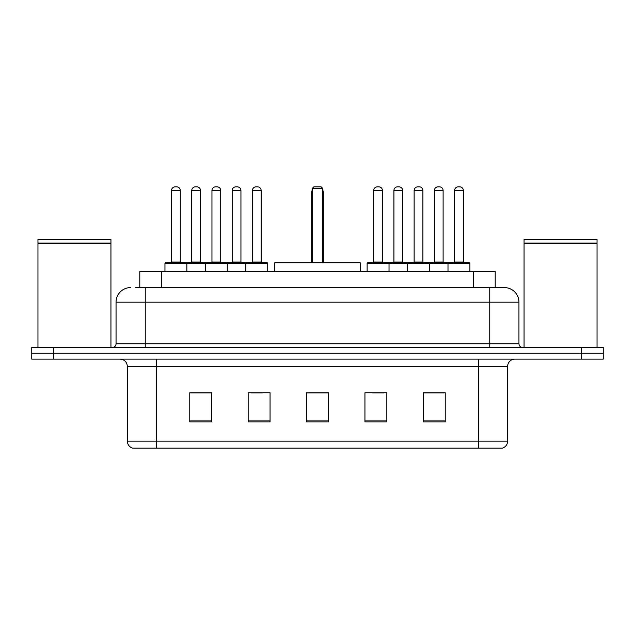 <?xml version="1.0" encoding="UTF-8"?>
<svg xmlns="http://www.w3.org/2000/svg" width="635" height="635" viewBox="0 0 635 635"><rect width="100%" height="100%" fill="white"/><g stroke="black" fill="none" stroke-linecap="round" stroke-linejoin="round"><path stroke-width="0.95" d="M135.763 287.576L145.248 287.576L135.763 287.576L139.787 287.576L139.787 271.518L495.213 271.518L495.213 287.576M130.651 287.576A14.597 14.597 0 0 0 116.054 302.173L116.054 343.773A3.651 3.651 0 0 1 112.403 347.424M504.349 287.576A14.597 14.597 0 0 1 518.946 302.173L145.248 302.173L145.248 287.576L504.126 287.576M518.946 302.173L518.946 343.773C519.168 345.996 520.382 347.21 522.597 347.424M53.65 347.424L31.75 347.424L31.75 353.266L53.65 353.266L31.75 353.266L31.75 359.1L53.65 359.1L53.65 353.266L581.35 353.266L53.65 353.266L53.65 347.424L581.35 347.424L581.35 353.266L603.25 353.266L581.35 353.266L581.35 359.1L53.65 359.1M581.35 359.1L603.25 359.1L603.25 347.424L581.35 347.424M507.635 441.142C507.436 444.643 505.682 446.976 502.38 448.151L478.441 448.151L478.441 441.142L507.635 441.142L507.635 366.403A7.302 7.302 0 0 1 514.937 359.1M478.441 448.151L132.62 448.151A7.302 7.302 0 0 1 127.365 441.142L127.365 366.403C126.929 361.966 124.5 359.537 120.063 359.1M445.23 421.95L445.23 392.748L423.331 392.748L423.331 421.95L445.23 421.95M386.842 421.95L386.842 392.748L364.942 392.748L364.942 421.95L386.842 421.95M211.669 421.95L211.669 392.748L189.77 392.748L189.77 421.95L211.669 421.95M270.058 421.95L270.058 392.748L248.158 392.748L248.158 421.95L270.058 421.95M328.446 421.95L328.446 392.748L306.554 392.748L306.554 421.95L328.446 421.95M423.331 392.898L444.206 392.898M433.26 392.898L423.989 392.898M251.301 392.898L262.247 392.898M210.868 392.898L201.597 392.898M190.643 392.898L211.669 392.898M372.61 392.898L383.556 392.898M328.446 392.898L306.554 392.898M37.957 243.419L110.942 243.419L37.957 243.419L37.957 347.424M110.942 243.419L110.942 347.424M110.577 243.054L38.322 243.054M110.942 242.689L110.942 239.403L37.957 239.403L37.957 242.689M360.196 271.518L360.196 262.755L274.804 262.755L274.804 271.518M312.388 188.309L313.849 186.849L321.151 186.849L322.612 188.309L312.388 188.309L312.388 262.755M322.612 188.309L322.612 262.755M323.342 262.755L323.342 192.691A5.842 5.842 0 0 0 322.612 189.865M311.658 262.755L311.658 192.691L312.388 192.691M524.058 243.419L597.043 243.419L524.058 243.419L524.058 347.424M597.043 243.419L597.043 347.424M596.678 243.054L524.423 243.054M597.043 242.689L597.043 239.403L524.058 239.403L524.058 242.689M245.824 271.518L245.824 263.485A0.73 0.73 0 0 1 246.555 262.755L266.994 262.755A0.73 0.73 0 0 1 267.724 263.485L164.957 263.485A0.73 0.73 0 0 1 165.687 262.755L186.118 262.755A0.73 0.73 0 0 1 186.849 263.485L186.849 271.518M180.284 190.5L171.521 190.5A3.651 3.651 0 0 1 175.173 186.849L176.633 186.849A3.651 3.651 0 0 1 180.284 190.5L180.284 262.025A0.73 0.73 0 0 0 181.015 262.755M171.521 190.5L171.521 262.025A0.73 0.73 0 0 1 170.791 262.755M164.957 263.485L164.957 271.518M205.391 271.518L205.391 263.485A0.73 0.73 0 0 1 206.121 262.755L226.56 262.755A0.73 0.73 0 0 1 227.282 263.485L227.282 271.518M220.718 190.5L211.955 190.5A3.651 3.651 0 0 1 215.606 186.849L217.067 186.849A3.651 3.651 0 0 1 220.718 190.5L220.718 262.025A0.73 0.73 0 0 0 221.448 262.755M211.955 190.5L211.955 262.025A0.73 0.73 0 0 1 211.225 262.755M261.152 190.5L252.397 190.5A3.651 3.651 0 0 1 256.04 186.849L257.5 186.849A3.651 3.651 0 0 1 261.152 190.5L261.152 262.025A0.73 0.73 0 0 0 261.882 262.755M252.397 190.5L252.397 262.025A0.73 0.73 0 0 1 251.666 262.755M267.724 263.485L267.724 271.518M448 271.518L448 263.485A0.73 0.73 0 0 1 448.731 262.755L469.17 262.755A0.73 0.73 0 0 1 469.9 263.485L367.133 263.485A0.73 0.73 0 0 1 367.863 262.755L388.302 262.755A0.73 0.73 0 0 1 389.025 263.485L389.025 271.518M382.46 190.5L373.697 190.5A3.651 3.651 0 0 1 377.349 186.849L378.809 186.849A3.651 3.651 0 0 1 382.46 190.5L382.46 262.025A0.73 0.73 0 0 0 383.191 262.755M373.697 190.5L373.697 262.025A0.73 0.73 0 0 1 372.975 262.755M367.133 263.485L367.133 271.518M407.567 271.518L407.567 263.485A0.73 0.73 0 0 1 408.297 262.755L428.736 262.755A0.73 0.73 0 0 1 429.466 263.485L429.466 271.518M422.894 190.5L414.139 190.5A3.651 3.651 0 0 1 417.782 186.849L419.243 186.849A3.651 3.651 0 0 1 422.894 190.5L422.894 262.025A0.73 0.73 0 0 0 423.624 262.755M414.139 190.5L414.139 262.025A0.73 0.73 0 0 1 413.409 262.755M463.328 190.5L454.573 190.5A3.651 3.651 0 0 1 458.224 186.849L459.684 186.849A3.651 3.651 0 0 1 463.328 190.5L463.328 262.025A0.73 0.73 0 0 0 464.058 262.755M454.573 190.5L454.573 262.025A0.73 0.73 0 0 1 453.842 262.755M469.9 263.485L469.9 271.518M206.335 262.755L185.904 262.755M191.738 190.5A3.651 3.651 0 0 1 195.389 186.849L196.85 186.849A3.651 3.651 0 0 1 200.501 190.5L191.738 190.5L191.738 262.025A0.73 0.73 0 0 1 191.008 262.755M200.501 190.5L200.501 262.025A0.73 0.73 0 0 0 201.231 262.755M246.777 262.755L226.338 262.755M232.18 190.5A3.651 3.651 0 0 1 235.823 186.849L237.284 186.849A3.651 3.651 0 0 1 240.935 190.5L232.18 190.5L232.18 262.025A0.73 0.73 0 0 1 231.45 262.755M240.935 190.5L240.935 262.025A0.73 0.73 0 0 0 241.665 262.755M408.519 262.755L388.08 262.755M393.922 190.5A3.651 3.651 0 0 1 397.566 186.849L399.026 186.849A3.651 3.651 0 0 1 402.677 190.5L393.922 190.5L393.922 262.025A0.73 0.73 0 0 1 393.192 262.755M402.677 190.5L402.677 262.025A0.73 0.73 0 0 0 403.408 262.755M448.953 262.755L428.514 262.755M434.356 190.5A3.651 3.651 0 0 1 438.007 186.849L439.468 186.849A3.651 3.651 0 0 1 443.111 190.5L434.356 190.5L434.356 262.025A0.73 0.73 0 0 1 433.626 262.755M443.111 190.5L443.111 262.025A0.73 0.73 0 0 0 443.841 262.755M161.679 287.576L161.679 271.518M473.321 287.576L473.321 271.518M145.248 347.424L145.248 302.173L116.054 302.173M116.054 343.773L518.946 343.773M489.752 287.576L489.752 347.424M478.441 359.1L478.441 366.403L127.365 366.403M507.635 366.403L478.441 366.403L478.441 441.142L156.559 441.142L156.559 448.151M127.365 441.142L156.559 441.142L156.559 359.1M328.446 420.934L306.554 420.934M270.058 420.934L248.158 420.934M211.669 420.934L189.77 420.934M386.842 420.934L364.942 420.934M445.23 420.934L423.331 420.934M322.612 192.691L323.342 192.691M171.521 262.025L180.284 262.025M211.955 262.025L220.718 262.025M252.397 262.025L261.152 262.025M373.697 262.025L382.46 262.025M414.139 262.025L422.894 262.025M454.573 262.025L463.328 262.025M191.738 262.025L200.501 262.025M232.18 262.025L240.935 262.025M393.922 262.025L402.677 262.025M434.356 262.025L443.111 262.025M312.388 189.865A5.842 5.842 0 0 0 311.658 192.691"/></g></svg>
